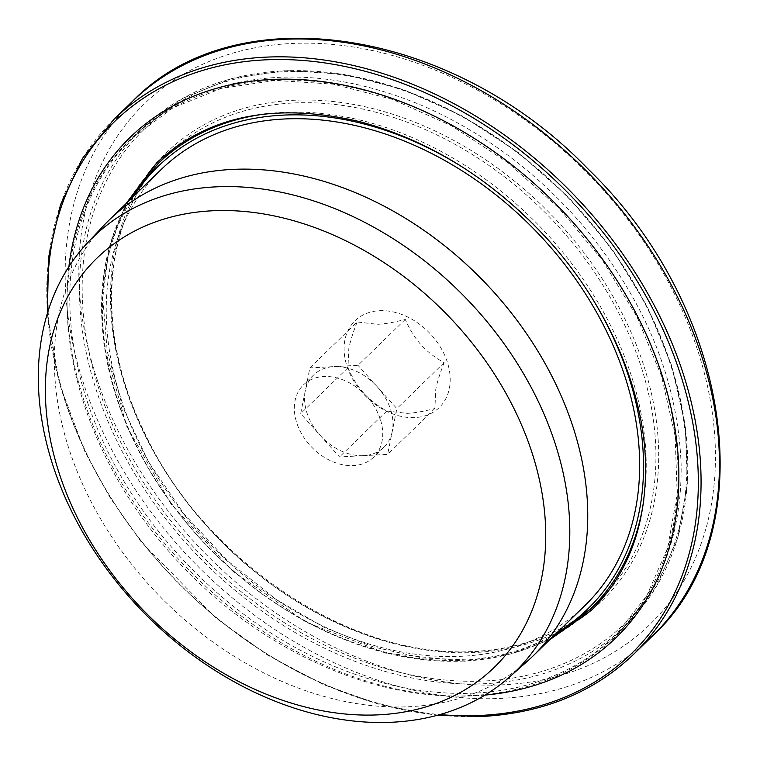 <?xml version="1.0" encoding="UTF-8"?>
<svg xmlns="http://www.w3.org/2000/svg" width="760" height="760" viewBox="0 0 760 760"><rect width="100%" height="100%" fill="white"/><g stroke="black" fill="none" stroke-linecap="round" stroke-linejoin="round"><path stroke-width="0.57" stroke-dasharray="3.8 2.85" d="M357.181 321.945C353.02 332.548 350.236 341.392 348.821 348.479L347.947 367.745C352.355 377.891 357.58 386.308 363.631 393.005C369.645 399.741 377.368 405.745 386.812 410.998L407.113 413.373C414.561 412.993 423.823 411.369 434.901 408.471L435.774 389.205C437.19 382.118 439.974 373.274 444.134 362.681C434.701 357.418 426.977 351.415 420.964 344.679C414.912 337.981 409.678 329.565 405.279 319.418C394.202 322.306 384.94 323.94 377.492 324.32L357.181 321.945L309.899 367.868L300.666 413.659L339.53 456.921L363.574 455.658A50.388 37.449 45.8 0 1 320.093 435.29A50.388 37.449 45.8 0 1 305.283 390.763A50.388 37.449 45.8 0 1 313.652 374.974A50.388 37.449 45.8 0 1 333.953 366.605L309.899 367.868M405.279 319.418L357.998 365.332L333.953 366.605A50.388 37.449 45.8 0 1 377.425 386.963L357.998 365.332M347.947 367.745L300.666 413.659M377.425 386.963A50.388 37.449 45.8 0 1 390.412 408.937A50.388 37.449 45.8 0 1 392.236 431.49L396.853 408.595L377.425 386.963M392.236 431.49A50.388 37.449 45.8 0 1 383.866 447.279A50.388 37.449 45.8 0 1 363.574 455.658L387.619 454.385L392.236 431.49M386.812 410.998L339.53 456.921M444.134 362.681L396.853 408.595M434.901 408.471L387.619 454.385M447.117 361.513A60.467 44.935 -134.2 0 0 379.363 310.716A60.467 44.935 -134.2 0 0 347.159 366.776A60.467 44.935 -134.2 0 0 414.912 417.582A60.467 44.935 -134.2 0 0 447.117 361.513M161.148 169.546A304.01 225.929 -134.2 0 0 121.666 400.862A304.01 225.929 -134.2 0 0 331.578 630.031A304.01 225.929 -134.2 0 0 584.753 605.73M103.759 225.53A304.01 225.929 -134.2 0 0 69.758 451.278A304.01 225.929 -134.2 0 0 275.12 678.385A304.01 225.929 -134.2 0 0 527.117 661.447M380.19 418.865A50.388 37.449 -134.2 0 0 345.391 380.883A50.388 37.449 -134.2 0 0 303.43 384.911A50.388 37.449 -134.2 0 0 296.885 423.253A50.388 37.449 -134.2 0 0 331.683 461.234A50.388 37.449 -134.2 0 0 373.644 457.206A50.388 37.449 -134.2 0 0 380.19 418.865M97.251 379.933A362.824 269.629 -134.2 0 0 503.785 684.741A362.824 269.629 -134.2 0 0 697.024 348.365A362.824 269.629 -134.2 0 0 290.491 43.548A362.824 269.629 -134.2 0 0 97.251 379.933M132.506 101.337A372.894 277.115 -134.2 0 0 84.085 385.063A372.894 277.115 -134.2 0 0 501.913 698.345A372.894 277.115 -134.2 0 0 652.099 636.348M114.123 119.187A372.894 277.115 -134.2 0 0 65.702 402.923A372.894 277.115 -134.2 0 0 483.531 716.195A372.894 277.115 -134.2 0 0 633.716 654.208M48.117 311.106A370.88 275.623 -134.2 0 0 66.395 403.769A370.88 275.623 -134.2 0 0 439.945 714.571M68.903 266.655A348.707 259.141 -134.2 0 0 84.721 402.809A348.707 259.141 -134.2 0 0 475.447 695.761A348.707 259.141 -134.2 0 0 484.984 695.086M87.362 401.784A346.693 257.64 -134.2 0 0 475.827 693.044A346.693 257.64 -134.2 0 0 615.457 635.408A346.693 257.64 -134.2 0 0 660.478 371.611A346.693 257.64 -134.2 0 0 421.097 110.276A346.693 257.64 -134.2 0 0 132.382 137.987A346.693 257.64 -134.2 0 0 87.362 401.784M670.149 362.216A346.693 257.64 -134.2 0 0 430.768 100.88A346.693 257.64 -134.2 0 0 142.053 128.592A346.693 257.64 -134.2 0 0 97.033 392.388A346.693 257.64 -134.2 0 0 485.498 683.649A346.693 257.64 -134.2 0 0 625.128 626.012A346.693 257.64 -134.2 0 0 670.149 362.216M485.877 680.922A344.679 256.148 -134.2 0 0 669.456 361.361A344.679 256.148 -134.2 0 0 283.242 71.791A344.679 256.148 -134.2 0 0 99.664 391.352A344.679 256.148 -134.2 0 0 485.877 680.922M146.756 175.626A312.426 232.18 -134.2 0 0 126.321 389.956A312.426 232.18 -134.2 0 0 476.397 652.431A312.426 232.18 -134.2 0 0 578.255 619.932M592.363 609.349A312.426 232.18 -134.2 0 0 551.114 214.605A312.426 232.18 -134.2 0 0 157.738 161.832M474.838 651.586A310.412 230.679 -134.2 0 0 599.858 599.982C567.169 631.237 525.654 648.365 475.323 651.358C353.077 660.563 203.005 560.928 143.659 430.834C93.347 327.702 103.227 214.928 167.333 154.622A310.412 230.679 -134.2 0 0 127.025 390.801A310.412 230.679 -134.2 0 0 474.838 651.586M608.171 591.318A310.412 230.679 -134.2 0 0 640.167 363.793A310.412 230.679 -134.2 0 0 432.801 132.981A310.412 230.679 -134.2 0 0 176.206 146.585M157.652 164.017A310.412 230.679 -134.2 0 0 117.344 400.206A310.412 230.679 -134.2 0 0 465.158 660.981A310.412 230.679 -134.2 0 0 590.178 609.378M643.767 500.422A310.412 230.679 -134.2 0 0 630.486 373.188A310.412 230.679 -134.2 0 0 267.9 113.658M133.523 196.375A308.398 229.188 -134.2 0 0 118.047 401.052A308.398 229.188 -134.2 0 0 463.6 660.145A308.398 229.188 -134.2 0 0 557.128 632.558M592.809 299.326A308.398 229.188 -134.2 0 0 467.647 170.449M47.3 313.776L59.575 384.199L85.111 452.143L110.19 497.847L140.724 541.253L215.488 617.661L267.767 655.196L323.294 684.542L380.361 704.776L437.256 715.312M132.382 137.987L172.919 107.872L221.179 88.426L275.348 80.408L333.336 84.151L392.91 99.531L451.772 125.96L507.642 162.441L558.372 207.556L601.986 259.578L636.813 316.492L661.523 376.105L675.146 436.116L677.188 494.181L667.593 548.093L646.741 595.764L615.457 635.408L625.128 626.012L656.668 586.074L677.673 538.128L687.344 484.015L685.339 425.837L671.745 365.798L647.092 306.213L612.322 249.365L568.774 197.429L518.13 152.389L462.327 115.976L403.493 89.594L343.9 74.261L285.798 70.556L231.429 78.651L182.894 98.239L142.053 128.592L132.382 137.987M128.601 201.162L113.781 233.035L104.642 268.233L101.365 306.005L104.015 345.505L126.739 426.293L170.82 503.671L232.446 570.931L306.299 622.288L385.994 653.277L464.673 661.219L510.806 653.933L552.207 637.336M313.652 374.974L303.43 384.911M383.866 447.279L373.644 457.206M472.007 695.571C366.567 702.116 243.988 641.82 163.96 545.633C96.415 466.212 59.812 364.838 68.248 277.334C77.245 194.037 116.755 134.691 186.77 99.313C258.419 67.393 337.63 69.796 424.422 106.523C484.262 133.019 536.664 172.216 581.647 224.114C644.642 299.06 677.797 379.145 681.121 464.341C682.053 535.914 659.5 593.94 613.453 638.419C575.386 673.293 528.247 692.341 472.007 695.571M549.603 639.863L512.012 653.781L470.136 660.041L422.598 657.97L373.255 646.922L323.827 627.181L276.022 599.364L226.803 560.082L183.692 513.589L148.504 461.833L122.673 406.97L107.264 351.5L102.752 297.654L109.145 247.722L125.998 203.68"/><path stroke-width="1.14" d="M509.39 677.131L527.117 661.447A304.01 225.929 -134.2 0 0 532.846 656.136L584.753 605.73A304.01 225.929 -134.2 0 0 624.236 374.414A304.01 225.929 -134.2 0 0 414.314 145.245A304.01 225.929 -134.2 0 0 161.148 169.546L109.24 219.963A304.01 225.929 -134.2 0 0 103.759 225.53L87.571 242.791A302.908 225.102 -134.2 0 0 53.684 467.723A302.908 225.102 -134.2 0 0 258.305 694.013A302.908 225.102 -134.2 0 0 509.39 677.131A302.908 225.102 -134.2 0 0 554.429 441.36A302.908 225.102 -134.2 0 0 340.736 211.061A302.908 225.102 -134.2 0 0 87.571 242.791M532.846 656.136A304.01 225.929 -134.2 0 0 572.318 424.821A304.01 225.929 -134.2 0 0 362.406 195.662A304.01 225.929 -134.2 0 0 109.24 219.963M59.84 475.219A285.171 211.926 -134.2 0 0 379.373 714.799A285.171 211.926 -134.2 0 0 531.259 450.404A285.171 211.926 -134.2 0 0 211.717 210.824A285.171 211.926 -134.2 0 0 59.84 475.219M700.52 352.621A372.894 277.115 -134.2 0 0 443.042 71.535A372.894 277.115 -134.2 0 0 132.506 101.337C236.36 -5.833 452.494 27.987 588.202 169.148C732.716 308.38 765.225 533.292 652.099 636.348A372.894 277.115 -134.2 0 0 700.52 352.621M652.099 636.348L633.716 654.208A372.894 277.115 -134.2 0 0 682.138 370.471A372.894 277.115 -134.2 0 0 424.659 89.385A372.894 277.115 -134.2 0 0 114.123 119.187L82.564 158.289L60.486 204.81L48.611 257.203L47.3 313.776M439.945 714.571A370.88 275.623 -134.2 0 0 481.963 715.359A370.88 275.623 -134.2 0 0 688.456 402.619A370.88 275.623 -134.2 0 0 323.703 62.757A370.88 275.623 -134.2 0 0 48.117 311.106M484.984 695.086A348.707 259.141 -134.2 0 0 671.935 412.081A348.707 259.141 -134.2 0 0 357.257 88.065A348.707 259.141 -134.2 0 0 68.903 266.655M578.255 619.932A312.426 232.18 -134.2 0 0 592.363 609.349M157.738 161.832A312.426 232.18 -134.2 0 0 146.756 175.626M552.207 637.336L590.178 609.378L599.858 599.982A310.412 230.679 -134.2 0 0 608.171 591.318M176.206 146.585A310.412 230.679 -134.2 0 0 167.333 154.622L157.652 164.017L128.601 201.162M267.9 113.658A310.412 230.679 -134.2 0 0 157.652 164.017M590.178 609.378A310.412 230.679 -134.2 0 0 643.767 500.422M557.128 632.558A308.398 229.188 -134.2 0 0 592.809 299.326M467.647 170.449A308.398 229.188 -134.2 0 0 133.523 196.375M132.506 101.337L114.123 119.187M437.256 715.312L483.037 716.433C543.808 712.842 594.035 692.103 633.716 654.208M125.998 203.68L156.845 162.697C207.442 115.567 275.082 101.878 359.755 121.648C428.839 140.182 490.589 178.429 544.986 236.417C607.63 303.838 645.392 391.685 645.601 468.188C645.458 527.431 627.418 574.778 591.47 610.232L549.603 639.863"/></g></svg>
